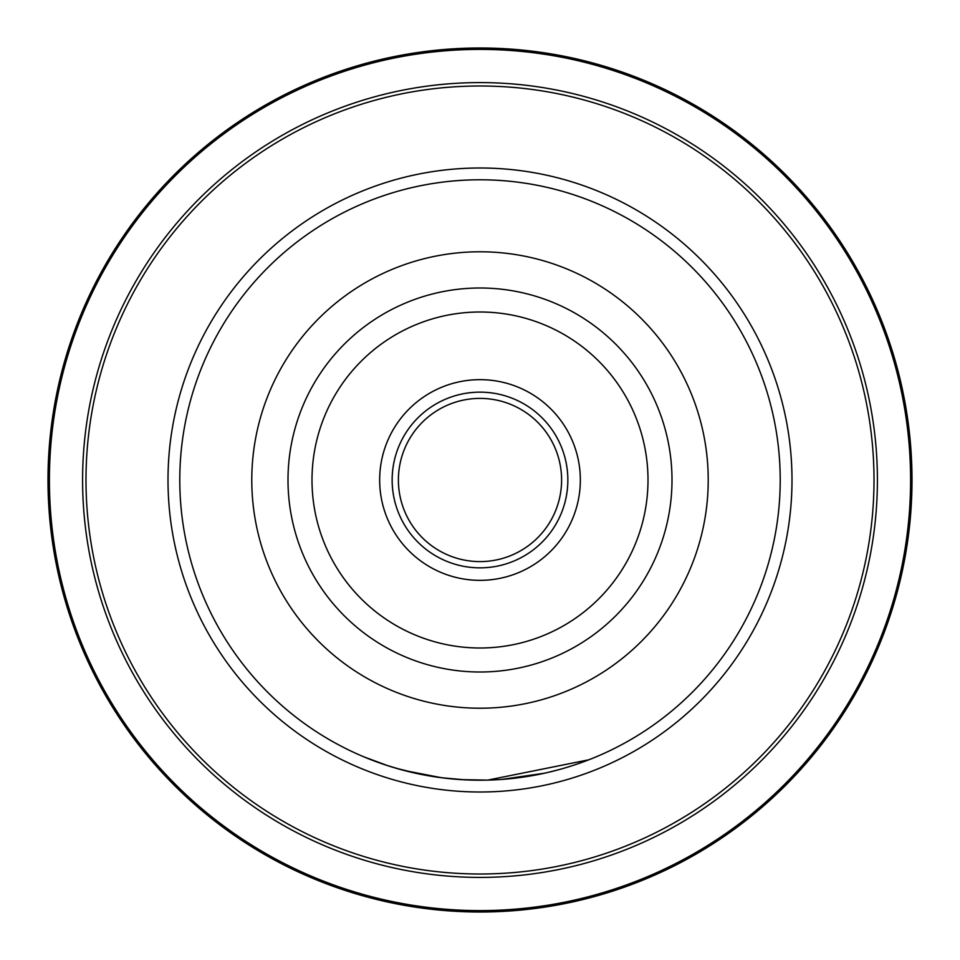 <?xml version="1.0" encoding="UTF-8"?>
<svg xmlns="http://www.w3.org/2000/svg" width="960" height="960" viewBox="0 0 960 960"><rect width="100%" height="100%" fill="white"/><g stroke="black" fill="none" stroke-linecap="round" stroke-linejoin="round"><path stroke-width="1.44" d="M179.784 480A300.216 300.216 0 0 1 480 179.784A300.216 300.216 0 0 1 780.216 480A300.216 300.216 0 0 1 480 780.216A300.216 300.216 0 0 1 179.784 480A300.216 300.216 0 0 1 480 179.784A300.216 300.216 0 0 1 780.216 480M672 480A192 192 0 0 1 480 672A192 192 0 0 1 288 480A192 192 0 0 1 480 288A192 192 0 0 1 672 480M312 480A168 168 0 0 0 480 648A168 168 0 0 0 648 480A168 168 0 0 0 480 312A168 168 0 0 0 312 480M580.344 480A100.344 100.344 0 0 1 480 580.344A100.344 100.344 0 0 1 379.656 480A100.344 100.344 0 0 1 480 379.656A100.344 100.344 0 0 1 580.344 480M567.852 480A87.852 87.852 0 0 1 480 567.852A87.852 87.852 0 0 1 392.148 480A87.852 87.852 0 0 1 480 392.148A87.852 87.852 0 0 1 567.852 480M398.4 480A81.6 81.6 0 0 0 480 561.6A81.6 81.6 0 0 0 561.6 480A81.6 81.6 0 0 0 480 398.4A81.6 81.6 0 0 0 398.4 480M48 480A432 432 0 0 1 480 48A432 432 0 0 1 912 480A432 432 0 0 1 480 912A432 432 0 0 1 48 480A432 432 0 0 0 480 912A432 432 0 0 0 912 480M441.696 777.768L404.076 770.46L388.428 765.912L364.032 756.912M464.652 779.82L441.18 777.696M422.28 774.612L396.612 768.408M385.62 765L399.648 769.26M403.332 770.256L418.692 773.892M420.684 774.3L443.328 777.972M452.604 778.968L455.844 779.244M461.28 779.628L487.692 780.12L588.864 759.78M501.276 779.46L544.308 773.244M549.42 772.08L559.884 769.392M562.32 768.708L566.472 767.496M517.2 777.9L512.46 778.452M510.684 778.644A300.216 300.216 0 0 1 487.692 780.12M485.112 780.168L481.668 780.216M383.712 764.352L369.648 759.192M367.092 758.172L365.484 757.512M708.216 480A228.216 228.216 0 0 0 480 251.784A228.216 228.216 0 0 0 251.784 480A228.216 228.216 0 0 0 480 708.216A228.216 228.216 0 0 0 708.216 480M792 480A312 312 0 0 1 480 792A312 312 0 0 1 168 480A312 312 0 0 1 480 168A312 312 0 0 1 792 480M910.596 480A430.596 430.596 0 0 0 480 49.404A430.596 430.596 0 0 0 49.404 480A430.596 430.596 0 0 0 480 910.596A430.596 430.596 0 0 0 910.596 480M82.596 480A397.404 397.404 0 0 1 480 82.596A397.404 397.404 0 0 1 877.404 480A397.404 397.404 0 0 1 480 877.404A397.404 397.404 0 0 1 82.596 480M874.008 480A394.008 394.008 0 0 0 480 85.992A394.008 394.008 0 0 0 85.992 480A394.008 394.008 0 0 0 480 874.008A394.008 394.008 0 0 0 874.008 480"/></g></svg>
